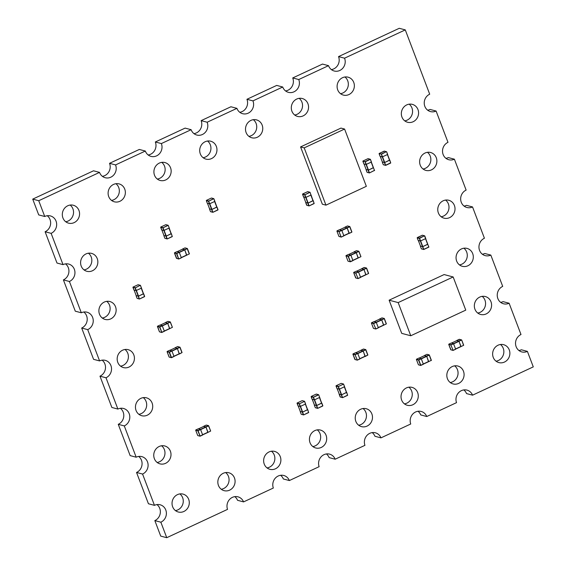 <?xml version="1.0" encoding="UTF-8"?>
<svg xmlns="http://www.w3.org/2000/svg" width="566" height="566" viewBox="0 0 566 566"><rect width="100%" height="100%" fill="white"/><g stroke="black" fill="none" stroke-linecap="round" stroke-linejoin="round"><path stroke-width="0.85" d="M32.722 199.126L38.743 200.725L44.735 216.495L38.714 214.903L32.722 199.126L93.51 170.798L99.531 172.389A9.261 8.582 104.8 0 0 105.226 177.731A9.261 8.582 104.8 0 0 110.794 177.208A9.261 8.582 104.8 0 0 115.556 164.918L145.328 151.044A9.261 8.582 104.8 0 0 151.023 156.386A9.261 8.582 104.8 0 0 156.591 155.862A9.261 8.582 104.8 0 0 161.36 143.573L191.124 129.699A9.261 8.582 104.8 0 0 196.819 135.041A9.261 8.582 104.8 0 0 202.387 134.517A9.261 8.582 104.8 0 0 207.156 122.228L236.928 108.354A9.261 8.582 104.8 0 0 242.616 113.695A9.261 8.582 104.8 0 0 248.191 113.172A9.261 8.582 104.8 0 0 252.952 100.882L282.724 87.008A9.261 8.582 104.8 0 0 288.419 92.35A9.261 8.582 104.8 0 0 293.987 91.826A9.261 8.582 104.8 0 0 298.749 79.537L328.521 65.663A9.261 8.582 104.8 0 0 334.216 71.005A9.261 8.582 104.8 0 0 339.784 70.481A9.261 8.582 104.8 0 0 344.553 58.192L405.277 29.892L429.7 94.197A9.261 8.582 104.8 0 0 424.238 103.429A9.261 8.582 104.8 0 0 430.493 111.587A9.261 8.582 104.8 0 0 436.061 111.063A9.261 8.582 104.8 0 0 436.103 111.042L447.989 142.335A9.261 8.582 104.8 0 0 442.527 151.568A9.261 8.582 104.8 0 0 448.781 159.732A9.261 8.582 104.8 0 0 454.349 159.209A9.261 8.582 104.8 0 0 454.392 159.188L466.129 190.098A9.261 8.582 104.8 0 0 460.667 199.331A9.261 8.582 104.8 0 0 466.922 207.489A9.261 8.582 104.8 0 0 472.49 206.965A9.261 8.582 104.8 0 0 472.532 206.944L484.418 238.236A9.261 8.582 104.8 0 0 478.956 247.469A9.261 8.582 104.8 0 0 485.211 255.634A9.261 8.582 104.8 0 0 490.779 255.103A9.261 8.582 104.8 0 0 490.821 255.089L502.707 286.382A9.261 8.582 104.8 0 0 497.245 295.615A9.261 8.582 104.8 0 0 503.499 303.772A9.261 8.582 104.8 0 0 509.067 303.249A9.261 8.582 104.8 0 0 509.103 303.227L520.996 334.52A9.261 8.582 104.8 0 0 515.534 343.76A9.261 8.582 104.8 0 0 521.781 351.918A9.261 8.582 104.8 0 0 527.356 351.394A9.261 8.582 104.8 0 0 527.392 351.373L533.278 366.874L472.56 395.174A9.261 8.582 104.8 0 0 466.971 390.108A9.261 8.582 104.8 0 0 458.248 393.08A9.261 8.582 104.8 0 0 456.529 402.645L426.757 416.519A9.261 8.582 104.8 0 0 421.168 411.454A9.261 8.582 104.8 0 0 412.444 414.425A9.261 8.582 104.8 0 0 410.732 423.991L380.96 437.865A9.261 8.582 104.8 0 0 375.371 432.792A9.261 8.582 104.8 0 0 366.648 435.77A9.261 8.582 104.8 0 0 364.936 445.336L335.164 459.21A9.261 8.582 104.8 0 0 329.575 454.137A9.261 8.582 104.8 0 0 320.851 457.116A9.261 8.582 104.8 0 0 319.132 466.681L289.36 480.555A9.261 8.582 104.8 0 0 283.771 475.482A9.261 8.582 104.8 0 0 275.048 478.461A9.261 8.582 104.8 0 0 273.336 488.026L243.564 501.901A9.261 8.582 104.8 0 0 237.975 496.828A9.261 8.582 104.8 0 0 229.251 499.806A9.261 8.582 104.8 0 0 227.539 509.372L166.751 537.7L160.857 522.199A9.261 8.582 104.8 0 0 160.963 522.149A9.261 8.582 104.8 0 0 166.383 512.916A9.261 8.582 104.8 0 0 160.136 504.773A9.261 8.582 104.8 0 0 154.461 505.353L142.568 474.06A9.261 8.582 104.8 0 0 142.674 474.011A9.261 8.582 104.8 0 0 148.094 464.771A9.261 8.582 104.8 0 0 141.847 456.635A9.261 8.582 104.8 0 0 136.173 457.208L124.287 425.915A9.261 8.582 104.8 0 0 124.386 425.865A9.261 8.582 104.8 0 0 129.805 416.626A9.261 8.582 104.8 0 0 123.558 408.489A9.261 8.582 104.8 0 0 117.884 409.069L105.998 377.77A9.261 8.582 104.8 0 0 106.104 377.727A9.261 8.582 104.8 0 0 111.523 368.487A9.261 8.582 104.8 0 0 105.269 360.351A9.261 8.582 104.8 0 0 99.595 360.924L87.709 329.631A9.261 8.582 104.8 0 0 87.815 329.582A9.261 8.582 104.8 0 0 93.234 320.342A9.261 8.582 104.8 0 0 86.98 312.206A9.261 8.582 104.8 0 0 81.306 312.779L69.42 281.486A9.261 8.582 104.8 0 0 69.526 281.436A9.261 8.582 104.8 0 0 74.945 272.204A9.261 8.582 104.8 0 0 68.698 264.067A9.261 8.582 104.8 0 0 63.024 264.64L51.131 233.348A9.261 8.582 104.8 0 0 51.237 233.298A9.261 8.582 104.8 0 0 56.657 224.058A9.261 8.582 104.8 0 0 50.409 215.922A9.261 8.582 104.8 0 0 44.735 216.495M51.131 233.348L45.11 231.749A9.261 8.582 104.8 0 0 45.216 231.699A9.261 8.582 104.8 0 0 50.565 224.171A9.261 8.582 104.8 0 0 47.233 215.731M45.11 231.749L56.996 263.041L63.024 264.64M69.42 281.486L63.399 279.894A9.261 8.582 104.8 0 0 63.505 279.845A9.261 8.582 104.8 0 0 68.854 272.317A9.261 8.582 104.8 0 0 65.522 263.876M63.399 279.894L75.285 311.187L81.306 312.779M87.709 329.631L81.688 328.032A9.261 8.582 104.8 0 0 81.794 327.99A9.261 8.582 104.8 0 0 87.143 320.455A9.261 8.582 104.8 0 0 83.81 312.022M81.688 328.032L93.574 359.332L99.595 360.924M105.998 377.77L99.977 376.178A9.261 8.582 104.8 0 0 100.076 376.128A9.261 8.582 104.8 0 0 105.432 368.6A9.261 8.582 104.8 0 0 102.099 360.16M99.977 376.178L111.863 407.47L117.884 409.069M124.287 425.915L118.259 424.323A9.261 8.582 104.8 0 0 118.365 424.274A9.261 8.582 104.8 0 0 123.721 416.746A9.261 8.582 104.8 0 0 120.388 408.305M118.259 424.323L130.152 455.616L136.173 457.208M142.568 474.06L136.548 472.461A9.261 8.582 104.8 0 0 136.654 472.412A9.261 8.582 104.8 0 0 142.002 464.884A9.261 8.582 104.8 0 0 138.67 456.444M136.548 472.461L148.434 503.754L154.461 505.353M160.857 522.199L154.836 520.607A9.261 8.582 104.8 0 0 154.942 520.557A9.261 8.582 104.8 0 0 160.291 513.029A9.261 8.582 104.8 0 0 156.959 504.589M154.836 520.607L160.723 536.108L166.751 537.7M243.564 501.901L237.543 500.302A9.261 8.582 104.8 0 0 234.805 496.644M289.36 480.555L283.34 478.963A9.261 8.582 104.8 0 0 280.602 475.298M335.164 459.21L329.136 457.618A9.261 8.582 104.8 0 0 326.398 453.953M380.96 437.865L374.94 436.273A9.261 8.582 104.8 0 0 372.202 432.608M426.757 416.519L420.736 414.928A9.261 8.582 104.8 0 0 417.998 411.263M472.56 395.174L466.533 393.582A9.261 8.582 104.8 0 0 463.795 389.917M518.937 350.51A9.261 8.582 104.8 0 0 521.328 349.795A9.261 8.582 104.8 0 0 521.371 349.781L527.392 351.373M500.648 302.364A9.261 8.582 104.8 0 0 503.047 301.657A9.261 8.582 104.8 0 0 503.082 301.636L509.103 303.227M482.359 254.226A9.261 8.582 104.8 0 0 484.758 253.511A9.261 8.582 104.8 0 0 484.793 253.497L490.821 255.089M464.07 206.081A9.261 8.582 104.8 0 0 466.469 205.373A9.261 8.582 104.8 0 0 466.511 205.352L472.532 206.944M445.93 158.324A9.261 8.582 104.8 0 0 448.329 157.61A9.261 8.582 104.8 0 0 448.364 157.596L454.392 159.188M427.641 110.179A9.261 8.582 104.8 0 0 430.04 109.471A9.261 8.582 104.8 0 0 430.075 109.45L436.103 111.042M331.365 69.604A9.261 8.582 104.8 0 0 333.763 68.889A9.261 8.582 104.8 0 0 338.532 56.6L399.249 28.3L405.277 29.892M338.532 56.6L344.553 58.192M285.568 90.949A9.261 8.582 104.8 0 0 287.967 90.235A9.261 8.582 104.8 0 0 292.728 77.945L322.5 64.071L328.521 65.663M292.728 77.945L298.749 79.537M239.772 112.294A9.261 8.582 104.8 0 0 242.163 111.58A9.261 8.582 104.8 0 0 246.932 99.291L276.703 85.416L282.724 87.008M246.932 99.291L252.952 100.882M193.968 133.633A9.261 8.582 104.8 0 0 196.367 132.925A9.261 8.582 104.8 0 0 201.135 120.636L230.907 106.762L236.928 108.354M201.135 120.636L207.156 122.228M148.172 154.978A9.261 8.582 104.8 0 0 150.57 154.27A9.261 8.582 104.8 0 0 155.332 141.981L185.103 128.107L191.124 129.699M155.332 141.981L161.36 143.573M102.375 176.323A9.261 8.582 104.8 0 0 104.774 175.616A9.261 8.582 104.8 0 0 109.535 163.326L139.307 149.452L145.328 151.044M109.535 163.326L115.556 164.918M99.531 172.389L38.743 200.725M221.242 489.25A9.261 8.582 104.8 0 0 223.641 488.543A9.261 8.582 104.8 0 0 228.989 481.008A9.261 8.582 104.8 0 0 225.657 472.575M229.662 490.135A9.261 8.582 104.8 0 0 235.081 480.895A9.261 8.582 104.8 0 0 228.834 472.759A9.261 8.582 104.8 0 0 218.165 479.515A9.261 8.582 104.8 0 0 224.094 490.658A9.261 8.582 104.8 0 0 229.662 490.135M267.039 467.905A9.261 8.582 104.8 0 0 269.437 467.198A9.261 8.582 104.8 0 0 274.793 459.663A9.261 8.582 104.8 0 0 271.454 451.229M275.458 468.79A9.261 8.582 104.8 0 0 280.877 459.55A9.261 8.582 104.8 0 0 274.63 451.413A9.261 8.582 104.8 0 0 263.961 458.17A9.261 8.582 104.8 0 0 269.89 469.313A9.261 8.582 104.8 0 0 275.458 468.79M312.842 446.56A9.261 8.582 104.8 0 0 315.234 445.852A9.261 8.582 104.8 0 0 320.589 438.317A9.261 8.582 104.8 0 0 317.257 429.884M321.262 447.444A9.261 8.582 104.8 0 0 326.681 438.204A9.261 8.582 104.8 0 0 320.427 430.068A9.261 8.582 104.8 0 0 309.758 436.825A9.261 8.582 104.8 0 0 315.694 447.968A9.261 8.582 104.8 0 0 321.262 447.444M358.639 425.215A9.261 8.582 104.8 0 0 361.037 424.507A9.261 8.582 104.8 0 0 366.386 416.979A9.261 8.582 104.8 0 0 363.054 408.539M367.058 426.099A9.261 8.582 104.8 0 0 372.478 416.859A9.261 8.582 104.8 0 0 366.23 408.723A9.261 8.582 104.8 0 0 355.561 415.479A9.261 8.582 104.8 0 0 361.49 426.623A9.261 8.582 104.8 0 0 367.058 426.099M441.176 216.757A9.261 8.582 104.8 0 0 443.567 216.042A9.261 8.582 104.8 0 0 448.923 208.514A9.261 8.582 104.8 0 0 445.591 200.074M449.595 217.634A9.261 8.582 104.8 0 0 455.007 208.401A9.261 8.582 104.8 0 0 448.76 200.265A9.261 8.582 104.8 0 0 438.091 207.015A9.261 8.582 104.8 0 0 444.02 218.165A9.261 8.582 104.8 0 0 449.595 217.634M459.458 264.895A9.261 8.582 104.8 0 0 461.856 264.188A9.261 8.582 104.8 0 0 467.212 256.653A9.261 8.582 104.8 0 0 463.872 248.219M467.877 265.779A9.261 8.582 104.8 0 0 473.296 256.54A9.261 8.582 104.8 0 0 467.049 248.403A9.261 8.582 104.8 0 0 456.38 255.16A9.261 8.582 104.8 0 0 462.309 266.303A9.261 8.582 104.8 0 0 467.877 265.779M477.746 313.04A9.261 8.582 104.8 0 0 480.145 312.326A9.261 8.582 104.8 0 0 485.494 304.798A9.261 8.582 104.8 0 0 482.161 296.358M486.166 313.925A9.261 8.582 104.8 0 0 491.585 304.685A9.261 8.582 104.8 0 0 485.338 296.549A9.261 8.582 104.8 0 0 474.669 303.298A9.261 8.582 104.8 0 0 480.598 314.448A9.261 8.582 104.8 0 0 486.166 313.925M404.435 403.869A9.261 8.582 104.8 0 0 406.834 403.162A9.261 8.582 104.8 0 0 412.19 395.634A9.261 8.582 104.8 0 0 408.85 387.194M412.855 404.754A9.261 8.582 104.8 0 0 418.274 395.514A9.261 8.582 104.8 0 0 412.027 387.377A9.261 8.582 104.8 0 0 401.358 394.134A9.261 8.582 104.8 0 0 407.287 405.277A9.261 8.582 104.8 0 0 412.855 404.754M450.239 382.524A9.261 8.582 104.8 0 0 452.63 381.817A9.261 8.582 104.8 0 0 457.986 374.289A9.261 8.582 104.8 0 0 454.654 365.848M458.658 383.408A9.261 8.582 104.8 0 0 464.078 374.168A9.261 8.582 104.8 0 0 457.823 366.032A9.261 8.582 104.8 0 0 447.154 372.789A9.261 8.582 104.8 0 0 453.083 383.932A9.261 8.582 104.8 0 0 458.658 383.408M496.035 361.186A9.261 8.582 104.8 0 0 498.434 360.471A9.261 8.582 104.8 0 0 503.782 352.943A9.261 8.582 104.8 0 0 500.45 344.503M504.455 362.063A9.261 8.582 104.8 0 0 509.874 352.823A9.261 8.582 104.8 0 0 503.62 344.687A9.261 8.582 104.8 0 0 492.958 351.444A9.261 8.582 104.8 0 0 498.887 362.587A9.261 8.582 104.8 0 0 504.455 362.063M423.028 168.993A9.261 8.582 104.8 0 0 425.427 168.286A9.261 8.582 104.8 0 0 430.776 160.751A9.261 8.582 104.8 0 0 427.443 152.318M431.448 169.878A9.261 8.582 104.8 0 0 436.867 160.638A9.261 8.582 104.8 0 0 430.62 152.502A9.261 8.582 104.8 0 0 419.951 159.258A9.261 8.582 104.8 0 0 425.88 170.401A9.261 8.582 104.8 0 0 431.448 169.878M120.579 366.167A9.261 8.582 104.8 0 0 122.978 365.459A9.261 8.582 104.8 0 0 128.326 357.931A9.261 8.582 104.8 0 0 124.994 349.491M128.998 367.051A9.261 8.582 104.8 0 0 134.418 357.811A9.261 8.582 104.8 0 0 128.171 349.675A9.261 8.582 104.8 0 0 117.502 356.431A9.261 8.582 104.8 0 0 123.43 367.575A9.261 8.582 104.8 0 0 128.998 367.051M138.868 414.312A9.261 8.582 104.8 0 0 141.267 413.597A9.261 8.582 104.8 0 0 146.615 406.07A9.261 8.582 104.8 0 0 143.283 397.629M147.287 415.196A9.261 8.582 104.8 0 0 152.707 405.956A9.261 8.582 104.8 0 0 146.46 397.82A9.261 8.582 104.8 0 0 135.79 404.57A9.261 8.582 104.8 0 0 141.719 415.72A9.261 8.582 104.8 0 0 147.287 415.196M175.446 510.596A9.261 8.582 104.8 0 0 177.844 509.888A9.261 8.582 104.8 0 0 183.193 502.353A9.261 8.582 104.8 0 0 179.861 493.92M183.865 511.48A9.261 8.582 104.8 0 0 189.285 502.24A9.261 8.582 104.8 0 0 183.03 494.104A9.261 8.582 104.8 0 0 172.361 500.86A9.261 8.582 104.8 0 0 178.297 512.004A9.261 8.582 104.8 0 0 183.865 511.48M157.157 462.457A9.261 8.582 104.8 0 0 159.555 461.743A9.261 8.582 104.8 0 0 164.904 454.215A9.261 8.582 104.8 0 0 161.572 445.775M165.576 463.335A9.261 8.582 104.8 0 0 170.996 454.102A9.261 8.582 104.8 0 0 164.741 445.958A9.261 8.582 104.8 0 0 154.079 452.715A9.261 8.582 104.8 0 0 160.008 463.865A9.261 8.582 104.8 0 0 165.576 463.335M102.29 318.028A9.261 8.582 104.8 0 0 104.689 317.314A9.261 8.582 104.8 0 0 110.045 309.786A9.261 8.582 104.8 0 0 106.712 301.345M110.71 318.906A9.261 8.582 104.8 0 0 116.129 309.673A9.261 8.582 104.8 0 0 109.882 301.536A9.261 8.582 104.8 0 0 99.213 308.286A9.261 8.582 104.8 0 0 105.142 319.436A9.261 8.582 104.8 0 0 110.71 318.906M84.009 269.883A9.261 8.582 104.8 0 0 86.4 269.175A9.261 8.582 104.8 0 0 91.756 261.641A9.261 8.582 104.8 0 0 88.423 253.207M92.428 270.767A9.261 8.582 104.8 0 0 97.847 261.527A9.261 8.582 104.8 0 0 91.593 253.391A9.261 8.582 104.8 0 0 80.924 260.148A9.261 8.582 104.8 0 0 86.853 271.291A9.261 8.582 104.8 0 0 92.428 270.767M404.74 120.855A9.261 8.582 104.8 0 0 407.138 120.141A9.261 8.582 104.8 0 0 412.494 112.613A9.261 8.582 104.8 0 0 409.161 104.172M413.159 121.732A9.261 8.582 104.8 0 0 418.578 112.5A9.261 8.582 104.8 0 0 412.331 104.363A9.261 8.582 104.8 0 0 401.662 111.113A9.261 8.582 104.8 0 0 407.591 122.263A9.261 8.582 104.8 0 0 413.159 121.732M157.313 179.054A9.261 8.582 104.8 0 0 159.711 178.34A9.261 8.582 104.8 0 0 165.067 170.812A9.261 8.582 104.8 0 0 161.734 162.371M165.732 179.931A9.261 8.582 104.8 0 0 171.151 170.699A9.261 8.582 104.8 0 0 164.904 162.562A9.261 8.582 104.8 0 0 154.235 169.312A9.261 8.582 104.8 0 0 160.164 180.462A9.261 8.582 104.8 0 0 165.732 179.931M65.72 221.745A9.261 8.582 104.8 0 0 68.118 221.03A9.261 8.582 104.8 0 0 73.467 213.502A9.261 8.582 104.8 0 0 70.134 205.062M74.139 222.622A9.261 8.582 104.8 0 0 79.558 213.389A9.261 8.582 104.8 0 0 73.304 205.246A9.261 8.582 104.8 0 0 62.642 212.002A9.261 8.582 104.8 0 0 68.571 223.153A9.261 8.582 104.8 0 0 74.139 222.622M111.516 200.399A9.261 8.582 104.8 0 0 113.915 199.685A9.261 8.582 104.8 0 0 119.263 192.157A9.261 8.582 104.8 0 0 115.931 183.717M119.935 201.277A9.261 8.582 104.8 0 0 125.355 192.044A9.261 8.582 104.8 0 0 119.108 183.9A9.261 8.582 104.8 0 0 108.439 190.657A9.261 8.582 104.8 0 0 114.367 201.807A9.261 8.582 104.8 0 0 119.935 201.277M203.116 157.709A9.261 8.582 104.8 0 0 205.515 156.994A9.261 8.582 104.8 0 0 210.863 149.466A9.261 8.582 104.8 0 0 207.531 141.026M211.535 158.586A9.261 8.582 104.8 0 0 216.955 149.353A9.261 8.582 104.8 0 0 210.701 141.217A9.261 8.582 104.8 0 0 200.031 147.967A9.261 8.582 104.8 0 0 205.967 159.117A9.261 8.582 104.8 0 0 211.535 158.586M294.709 115.018A9.261 8.582 104.8 0 0 297.108 114.304A9.261 8.582 104.8 0 0 302.463 106.776A9.261 8.582 104.8 0 0 299.124 98.335M303.128 115.896A9.261 8.582 104.8 0 0 308.548 106.663A9.261 8.582 104.8 0 0 302.301 98.526A9.261 8.582 104.8 0 0 291.632 105.276A9.261 8.582 104.8 0 0 297.56 116.426A9.261 8.582 104.8 0 0 303.128 115.896M248.913 136.364A9.261 8.582 104.8 0 0 251.311 135.649A9.261 8.582 104.8 0 0 256.66 128.121A9.261 8.582 104.8 0 0 253.327 119.681M257.332 137.241A9.261 8.582 104.8 0 0 262.751 128.008A9.261 8.582 104.8 0 0 256.504 119.872A9.261 8.582 104.8 0 0 245.835 126.621A9.261 8.582 104.8 0 0 251.764 137.771A9.261 8.582 104.8 0 0 257.332 137.241M340.513 93.673A9.261 8.582 104.8 0 0 342.904 92.958A9.261 8.582 104.8 0 0 348.26 85.431A9.261 8.582 104.8 0 0 344.927 76.99M348.932 94.557A9.261 8.582 104.8 0 0 354.351 85.317A9.261 8.582 104.8 0 0 348.097 77.181A9.261 8.582 104.8 0 0 337.428 83.931A9.261 8.582 104.8 0 0 343.364 95.081A9.261 8.582 104.8 0 0 348.932 94.557M410.767 335.758L401.719 333.367L389.118 300.192L398.167 302.591L453.161 276.958L465.761 310.126L410.767 335.758L398.167 302.591M389.118 300.192L444.112 274.567L453.161 276.958M425.512 238.682L427.663 244.349L422.795 246.62L420.644 240.953M427.755 244.172L422.738 246.67L420.467 246.076M427.663 244.349L424.741 235.902M420.488 246.118L422.795 246.62M418.359 240.529L420.503 246.139L418.373 240.529M418.203 240.458L420.326 241.045L425.632 238.633L427.783 244.257M422.59 235.272L424.472 235.767L419.427 238.123L417.312 237.564L422.349 235.208L417.192 237.826L418.196 240.479L417.206 237.833L419.321 238.392L420.326 241.045M357.832 353.58L363.209 351.069L365.155 356.191L359.771 358.695M359.82 358.816L357.309 360.16L359.82 358.816L357.655 353.297L355.519 352.752M365.169 356.354L359.827 358.844L365.155 356.191M361.023 350.319L355.724 352.788L361.023 350.319L363.061 350.863L357.719 353.354M360.938 350.354L363.209 350.984L365.042 356.417M371.19 162.138L373.341 167.798L368.473 170.069L366.322 164.402M373.426 167.621L368.416 170.118L366.145 169.524M373.341 167.798L370.412 159.35M366.167 169.567L368.473 170.069M366.167 169.581L364.044 163.977L366.167 169.581M363.888 163.935L362.884 161.282L363.874 163.928L366.004 164.494L371.31 162.081L370.419 159.329L371.43 161.989M200.626 429.615L206.003 427.111L207.948 432.226L202.564 434.738M203.732 426.396L206.003 427.026L207.835 432.452M203.817 426.361L198.517 428.823L203.817 426.361L205.854 426.898L200.513 429.389M200.109 436.188L207.948 432.226M198.333 428.78L195.794 429.955L198.333 428.78L200.597 429.544L202.614 434.851L200.088 436.032L198.072 430.726L200.597 429.544M179.365 252.422L184.749 249.917L186.695 255.033L181.311 257.544M177.08 251.587L174.54 252.761L177.08 251.587L179.196 252.146L176.67 253.32L174.441 253.002M178.856 258.995L181.368 257.827L179.196 252.146M179.337 252.351L176.557 253.596L178.573 258.903L176.465 258.344L174.448 253.03L176.818 253.526L178.7 259.016L186.695 255.033M182.563 249.167L177.264 251.629L182.563 249.167L184.601 249.705L179.259 252.195M182.478 249.203L184.749 249.832L186.582 255.259M319.443 397.558L321.601 403.218L316.727 405.489L314.576 399.829M314.264 399.921L313.253 397.268L311.144 396.709L312.149 399.363L314.519 399.858L319.684 397.41L318.672 394.771M314.427 404.987L316.727 405.489M321.601 403.218L319.684 397.41M321.686 403.049L316.677 405.539L314.399 404.952M214.634 201.503L216.785 207.163L211.917 209.434L209.767 203.774M207.326 203.279L209.448 203.866L214.755 201.446L213.863 198.701L216.905 207.071L214.762 201.439M209.611 208.932L211.917 209.434M216.87 206.993L211.861 209.484L209.59 208.889M162.35 325.896L167.734 323.384L169.68 328.506L164.296 331.011M165.463 322.67L167.734 323.299L169.567 328.733M167.734 323.299L170.26 322.125L172.397 327.339L169.75 328.605M167.734 323.384L165.52 322.648M161.841 332.461L169.68 328.506M160.065 325.054L157.525 326.228L160.065 325.054L162.18 325.613L164.345 331.131L161.819 332.306L159.803 326.999L162.329 325.825M305.357 404.124L307.508 409.784L302.64 412.055L300.489 406.395M298.049 405.9L300.171 406.487L305.477 404.067L304.586 401.336L305.477 404.067M300.341 411.553L302.64 412.055M300.334 411.574L298.218 405.971L300.334 411.574M307.508 409.784L305.484 404.067L307.628 409.692M307.6 409.614L302.591 412.105L300.313 411.517M141.245 288.207L143.396 293.867L138.529 296.138L136.378 290.478M133.937 289.983L136.059 290.57L141.366 288.151L140.474 285.406L143.516 293.775L141.38 288.144M136.229 295.636L138.529 296.138M136.222 295.657L134.107 290.054L136.222 295.657M143.488 293.697L138.479 296.188L136.201 295.601M168.993 228.148L171.144 233.808L166.277 236.079L164.126 230.412M163.807 230.511L162.796 227.85L160.687 227.291L161.678 229.938L163.807 230.511L169.234 227.999L168.215 225.36M163.97 235.576L166.277 236.079M171.144 233.808L169.234 227.999M171.229 233.638L166.22 236.128L163.949 235.534M350.899 255.216L356.283 252.712L358.228 257.827L352.844 260.339M354.012 251.997L356.283 252.627L358.115 258.054M356.283 252.627L358.809 251.453L360.945 256.66L358.299 257.933M354.097 251.962L348.798 254.424L354.097 251.962L356.134 252.5L350.793 254.99M350.389 261.789L358.228 257.827M348.614 254.382L346.074 255.556L348.614 254.382L350.878 255.146L352.887 260.452L350.368 261.634L348.352 256.32L350.878 255.146M421.323 358.865L426.707 356.361L428.653 361.476L423.269 363.988M424.436 355.646L426.707 356.276L428.54 361.702M424.521 355.611L419.222 358.073L424.521 355.611L426.559 356.148L421.217 358.639M423.326 364.129L428.653 361.476M419.038 358.03L416.498 359.205L419.038 358.03L421.302 358.794L423.311 364.101L420.793 365.282L418.776 359.976L421.302 358.794M420.814 365.438L423.311 364.101M325.952 205.147L322.33 204.192L300.574 146.912L340.965 128.093L344.588 129.048L366.343 186.327L325.952 205.147L304.197 147.875L344.588 129.048M300.574 146.912L304.197 147.875M358.596 272.02L363.98 269.508L365.919 274.623L360.542 277.135M356.311 271.178L353.771 272.352L356.311 271.178L358.42 271.737L355.901 272.911L353.665 272.614L355.943 278.04M358.087 278.585L360.599 277.418L358.42 271.737M365.933 274.793L360.599 277.283L365.919 274.623M363.98 269.508L361.766 268.772M361.709 268.793L363.98 269.423L365.813 274.85M453.656 343.831L459.033 341.319L460.979 346.442L455.602 348.946M451.371 342.989L448.831 344.163L451.371 342.989L453.479 343.548L450.953 344.722L448.725 344.411L451.003 349.852M453.147 350.396L455.658 349.236L453.479 343.548M460.993 346.604L455.658 349.095L460.979 346.442M456.854 340.569L451.548 343.038L456.854 340.569L458.892 341.114L453.543 343.604M456.762 340.605L459.04 341.234L460.865 346.668M459.528 339.352L456.762 340.47L459.302 339.289L461.417 339.848L458.892 341.029M310.847 195.114L312.998 200.781L308.13 203.045L305.98 197.385M303.539 196.89L305.661 197.477L310.967 195.058L310.069 192.327M305.838 202.571L303.701 196.961L305.824 202.564L308.13 203.045M312.998 200.781L311.081 194.966M313.083 200.605L308.074 203.102L305.803 202.508M172.007 351.104L177.391 348.599L179.33 353.715L173.953 356.226M175.12 347.885L177.391 348.514L179.224 353.941M177.391 348.599L175.177 347.864M179.344 353.884L174.01 356.375L179.33 353.715M169.722 350.269L167.182 351.444L169.722 350.269L171.838 350.828L173.995 356.339L171.477 357.521L169.46 352.215L171.979 351.033M174.01 356.509L171.484 357.691L169.234 357.139L167.09 351.719L169.199 352.278L171.215 357.585L173.995 356.339M341.85 230.504L347.227 227.999L349.172 233.114L343.788 235.626M344.956 227.284L347.085 227.702L349.059 233.341M349.257 233.39L351.783 232.216L349.243 233.22M345.041 227.249L339.741 229.711L345.041 227.249L347.078 227.787L341.737 230.277M349.187 233.284L343.845 235.774L349.172 233.114M343.838 235.739L341.326 237.09L343.838 235.739L341.822 230.433L339.536 229.676M344.333 386.854L346.484 392.514L341.616 394.785L339.466 389.125M339.147 389.217L338.143 386.564L336.013 385.991L337.039 388.658L339.409 389.153L344.574 386.705L343.562 384.066L346.59 392.415L344.468 386.79M339.324 394.311L337.195 388.693L339.31 394.297L341.616 394.785M346.576 392.344L341.567 394.835L339.289 394.24M387.413 154.575L389.564 160.235L384.696 162.506L382.545 156.846M389.649 160.065L384.639 162.555L382.368 161.968M389.564 160.235L386.635 151.787M380.267 156.421L382.39 162.018L384.696 162.506M380.111 156.379L379.093 153.711L380.097 156.365L382.227 156.938L387.533 154.518L389.684 160.143M376.34 322.429L381.725 319.924L383.67 325.04L378.286 327.544M375.831 328.995L378.329 327.664L376.171 322.146L374.027 321.601M383.677 325.209L378.343 327.693L383.67 325.04M381.725 319.924L379.51 319.182M379.453 319.21L381.725 319.84L383.557 325.266M384.364 318.58L386.387 323.872L383.741 325.146M420.397 241.045L422.54 246.684M427.79 244.314L428.823 247.123L423.75 249.323L422.738 246.67M421.373 248.799L420.375 246.175L421.366 248.821L423.764 249.493L422.484 246.734M420.58 240.982L419.576 238.328L424.472 235.767L425.632 238.633M421.635 248.934L423.764 249.493L428.915 246.875M423.771 249.479L428.809 247.137M422.349 235.208L424.741 235.88L425.752 238.534M357.655 353.297L355.13 354.472L353 353.913L355.54 352.738M359.835 358.986L357.309 360.16L354.924 359.495L352.908 354.189L355.024 354.748L357.804 353.509M357.295 359.99L355.024 354.748L357.295 359.99M363.209 350.984L365.735 349.809L367.751 355.115L365.254 356.453M365.24 356.46L367.872 355.024L365.226 356.29M365.855 349.717L367.872 355.024L365.848 349.731L363.068 350.779M360.952 350.22L363.478 349.038L365.714 349.59L363.45 349.052M352.908 354.189L355.179 359.601M363.705 349.102L360.938 350.22M366.075 164.494L368.218 170.133M373.468 167.762L374.501 170.571M367.051 172.248L366.053 169.623M368.162 170.182L369.173 172.835L367.185 172.397L366.039 169.616M367.313 172.382L369.442 172.941L368.416 170.118M374.473 170.423L369.442 172.941L374.473 170.423M366.259 164.43L365.254 161.777L370.405 159.322L368.268 158.721M362.962 161.027L368.027 158.657L370.15 159.216L365.105 161.572L366.004 164.494M368.013 158.671L362.976 161.013L364.992 161.841L362.877 161.253M369.449 172.927L374.593 170.324M205.854 426.814L208.38 425.639L206.272 425.08L203.746 426.255M206.003 427.026L208.529 425.851L210.665 431.059L208.019 432.332M195.786 429.969L197.923 430.514L200.449 429.339M197.711 435.509L195.687 430.217L197.817 430.79L200.102 436.202L197.973 435.643M203.732 426.255L206.25 425.08L208.507 425.625L210.665 431.059L208.642 425.773M202.621 435.021L200.102 436.202L197.718 435.537L195.695 430.195M174.526 252.776L176.719 258.45M184.749 249.832L187.396 248.559L189.412 253.865L186.766 255.139M182.493 249.061L185.011 247.887L187.127 248.446L189.292 253.964L187.388 248.58M185.245 247.943L187.396 248.559L184.601 249.62M182.471 249.061L184.99 247.901M181.368 257.827L178.7 259.016L176.451 258.315M314.335 399.914L316.472 405.553M314.519 399.858L313.359 396.992L311.25 396.433L312.135 399.348M316.281 394.085L311.222 396.448L316.295 394.077L318.41 394.636L313.507 397.205L318.559 394.849L316.528 394.141M314.434 405.015L312.305 399.405M315.304 407.676L314.307 405.044L315.304 407.69L317.427 408.263L316.422 405.603M315.566 407.803L317.696 408.362L316.677 405.539M321.729 403.19L322.733 405.843L317.696 408.362L322.747 406.013L321.842 403.112L322.846 405.765M209.519 203.859L211.663 209.498M209.448 203.866L208.437 201.213L206.328 200.654L207.333 203.307L206.321 200.619M209.703 203.802L208.55 200.937L206.406 200.392M211.465 198.022L206.42 200.378L211.486 198.022L213.594 198.581L208.698 201.149L213.849 198.687M209.625 208.96L207.489 203.343L209.611 208.946M210.495 211.62L209.498 208.988L210.488 211.634L212.618 212.2L211.606 209.547M210.757 211.748L212.887 212.307L211.861 209.484M216.912 207.135L217.917 209.788L212.887 212.307L217.931 209.958L217.026 207.057L218.03 209.71M214.868 201.355L213.863 198.701L211.712 198.086M212.894 212.3L217.931 209.958M167.586 323.179L162.244 325.669M167.586 323.094L170.111 321.913L168.003 321.354L165.477 322.535M165.534 322.634L160.249 325.103L165.548 322.634M159.442 331.782L157.539 326.228L159.654 326.787L162.18 325.613M164.352 331.301L161.692 332.49L159.449 331.81L157.426 326.476L159.548 327.063L161.819 332.306L159.704 331.917M165.463 322.535L167.982 321.354L170.239 321.905L172.397 327.339L170.373 322.047M300.242 406.48L302.385 412.119M300.171 406.487L299.166 403.834L297.051 403.275L298.063 405.928M300.426 406.423L299.272 403.558L297.044 403.247M302.18 400.657L297.143 402.999L302.209 400.643L304.572 401.308L305.598 403.975M299.421 403.77L304.473 401.414L299.421 403.77M300.206 411.602L301.232 414.27L300.221 411.609M301.48 414.369L303.341 414.828L302.336 412.168M301.218 414.255L303.609 414.928L302.591 412.105M307.635 409.756L308.647 412.409L303.609 414.928L308.661 412.579L307.755 409.678L308.661 412.579L303.609 414.928M298.049 405.914L297.136 403.013M304.586 401.322L302.442 400.707M136.13 290.563L138.274 296.202M136.059 290.57L135.055 287.917L132.939 287.358L133.951 290.011M136.314 290.507L135.161 287.641L132.932 287.33M138.083 284.733L133.031 287.082L138.097 284.726L140.212 285.285L135.309 287.853L140.333 285.278L141.486 288.059M137.106 298.324L136.109 295.693M137.368 298.452L139.229 298.912L138.224 296.251M136.095 295.685L137.099 298.339L139.356 299.025L138.479 296.188M143.523 293.839L144.535 296.492L139.498 299.011L144.549 296.662L143.644 293.761L144.648 296.414M133.937 289.997L133.024 287.096M140.474 285.406L138.323 284.79M139.505 299.004L144.528 296.662M163.878 230.504L166.022 236.142M164.062 230.44L162.909 227.582L160.68 227.263M165.817 224.681L160.765 227.037L165.845 224.667L167.953 225.226L163.058 227.787L168.208 225.332L166.071 224.73M163.984 235.605L161.848 229.987L163.97 235.59M164.855 238.258L163.857 235.633L164.847 238.279L166.977 238.845L165.965 236.192M165.116 238.392L167.246 238.951L166.22 236.128M171.272 233.779L172.276 236.432L167.246 238.951L172.29 236.602L171.385 233.701L172.29 236.602L167.253 238.937M356.134 252.415L358.66 251.24L356.552 250.681L354.026 251.856M346.059 255.57L348.203 256.115L350.729 254.941M347.991 261.11L345.968 255.818L348.097 256.391L350.375 261.796L348.253 261.244M354.005 251.856L356.53 250.681L358.787 251.226L360.945 256.66L358.922 251.375M352.901 260.622L350.375 261.796L347.998 261.138L345.975 255.797M426.559 356.064L429.085 354.889L426.976 354.33L424.45 355.505M429.346 355.024L431.37 360.316L428.724 361.582M426.707 356.276L429.233 355.101L431.271 360.556M416.484 359.219L418.628 359.764L421.154 358.589M418.416 364.759L416.392 359.467L418.522 360.04L420.658 365.459L423.326 364.271M418.677 364.893L420.658 365.459L418.423 364.787L416.399 359.445M363.832 269.296L358.483 271.793M360.584 277.255L358.073 278.599L355.696 277.934L353.679 272.628L355.788 273.187L358.568 271.942M358.059 278.43L355.788 273.187L358.059 278.43M355.681 277.92L358.073 278.599L360.599 277.418M356.502 271.227L361.794 268.758L356.495 271.227M366.619 268.171L368.636 273.463L365.997 274.729M363.98 269.423L366.506 268.249L368.523 273.555L366.627 268.157L363.832 269.211M361.724 268.652L364.242 267.477L366.485 268.029L364.221 267.492M364.476 267.541L361.702 268.659M455.644 349.066L453.133 350.411L450.755 349.746L448.739 344.439L450.847 344.998L453.628 343.76M453.118 350.241L450.847 344.998L453.118 350.241M450.741 349.717L452.991 350.425L455.658 349.236M459.04 341.234L461.679 339.968L463.695 345.274L461.057 346.541M459.274 339.303L461.679 339.968L463.575 345.366L461.679 339.982M305.732 197.477L307.876 203.109M305.661 197.477L304.65 194.824L302.541 194.265L303.546 196.918M305.916 197.414L304.763 194.548L302.647 193.989L303.532 196.911M307.671 191.648L302.633 193.989L307.699 191.641L309.807 192.199L304.911 194.761L310.062 192.306L307.925 191.697M306.97 205.366L305.711 202.607L306.701 205.246L308.831 205.819L307.819 203.166M306.701 205.246L309.1 205.925L308.074 203.102M313.125 200.746L314.13 203.399L309.1 205.925L314.144 203.569L313.239 200.668M177.243 348.387L171.901 350.878M177.243 348.302L179.769 347.128L177.653 346.569L175.135 347.743M179.429 353.976L181.934 352.646L179.408 353.821M177.391 348.514L179.917 347.34L181.934 352.646L180.03 347.262M175.191 347.849L169.906 350.312L175.205 347.849M169.093 357.012L167.083 351.684L169.312 352.002L171.838 350.828M171.484 357.691L169.361 357.132M347.085 227.702L349.604 226.527L347.496 225.968L344.97 227.143M349.272 233.376L351.797 232.202M347.227 227.914L349.753 226.74L351.769 232.046L349.731 226.513L347.482 225.968L344.956 227.143M339.543 229.669L337.018 230.843L339.558 229.669M338.942 236.425L336.911 231.105L339.041 231.678L341.057 236.984L338.928 236.411L336.911 231.105L339.147 231.402L341.673 230.228M343.852 235.909L341.185 237.097L339.041 231.678L341.822 230.433M341.326 237.09L339.197 236.531M339.218 389.21L341.362 394.849M339.409 389.153L338.249 386.288L336.14 385.729L337.039 388.658M341.164 383.387L336.119 385.729L341.185 383.373L343.555 384.038L344.574 386.705M338.397 386.5L343.449 384.144L338.397 386.5M340.456 397.099L339.197 394.339M339.183 394.332L340.194 396.985L342.317 397.551L341.312 394.898M340.194 396.985L342.586 397.657L341.567 394.835M346.611 392.486L347.623 395.139L342.586 397.657L347.637 395.309L346.732 392.408M343.569 384.052L341.418 383.437M342.6 397.65L347.616 395.309L346.732 392.387M382.298 156.931L384.441 162.569M389.804 160.128L390.696 162.859L385.651 165.208L384.639 162.555M383.274 164.692L382.276 162.06L383.281 164.72L385.665 165.378L384.385 162.619M389.691 160.206L390.71 163.029L389.811 160.114M384.491 151.157L379.199 153.45L384.264 151.094L386.642 151.773L387.533 154.518M382.482 156.874L381.477 154.221L386.373 151.653L381.328 154.009L382.227 156.938M379.107 153.726L381.328 154.009L379.107 153.726M383.536 164.819L385.665 165.378L390.71 163.029L385.665 165.378M387.653 154.426L386.642 151.773L384.236 151.108M381.576 319.712L376.234 322.203M371.501 322.783L374.055 321.587L371.416 323.009M376.171 322.146L373.645 323.327L371.409 323.03L373.426 328.315M378.329 327.664L375.817 329.009L373.44 328.344L371.423 323.037L373.539 323.596L376.312 322.358M375.81 328.839L373.539 323.596L375.81 328.839M374.246 321.637L379.538 319.174L374.239 321.637M381.725 319.84L384.25 318.658L386.267 323.964L384.371 318.566L381.576 319.627M379.468 319.068L381.986 317.894L384.229 318.439L381.965 317.901M378.343 327.834L375.817 329.009L373.694 328.45M382.22 317.95L379.446 319.068M355.526 352.738L353 353.913M357.309 360.16L354.91 359.488M371.317 162.074L373.461 167.706M202.621 434.886L207.963 432.396M186.702 255.202L181.368 257.693M321.714 403.126L319.578 397.495M312.291 399.398L314.42 405.001M322.747 406.013L317.696 408.362M164.352 331.16L169.687 328.669M171.265 233.716L169.121 228.084M160.779 227.023L161.678 229.938M352.901 260.487L358.236 257.997M423.326 364.136L428.66 361.646M431.37 360.316L429.212 354.875L426.955 354.33L424.429 355.505M313.118 200.682L310.975 195.058M313.246 200.654L314.144 203.569L309.1 205.925M179.422 353.991L182.054 352.547L180.038 347.241L177.639 346.569L175.113 347.743M351.889 231.954L349.873 226.641M382.39 162.018L380.26 156.414"/></g></svg>
